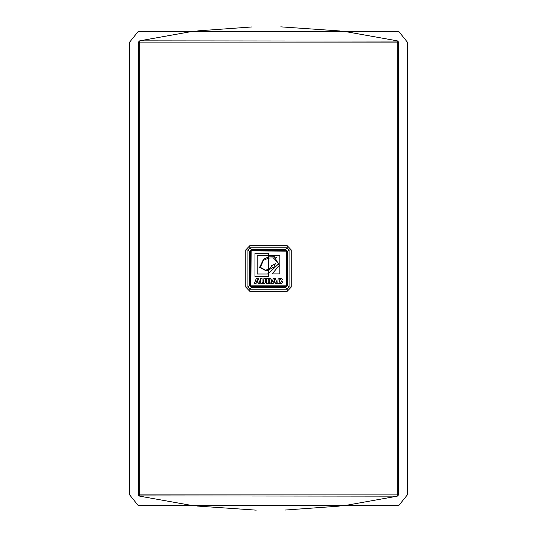 <?xml version="1.0" encoding="UTF-8"?>
<svg xmlns="http://www.w3.org/2000/svg" width="537" height="537" viewBox="0 0 537 537"><rect width="100%" height="100%" fill="white"/><g stroke="black" fill="none" stroke-linecap="round" stroke-linejoin="round"><path stroke-width="0.81" d="M129.397 494.537L129.397 42.463L137.975 31.743L399.025 31.743L407.61 42.463L407.603 494.537L399.025 505.257L137.975 505.257L129.397 494.537M398.306 41.107L139.808 40.846A1.443 1.443 0 0 0 138.687 42.248L138.694 495.893L397.192 496.154A1.443 1.443 0 0 0 398.313 494.752L398.313 42.248A1.443 1.443 0 0 0 397.192 40.846L397.239 42.101L398.313 42.248M396.682 40.731L346.936 31.844M340.042 30.971L280.77 26.85M251.833 26.957L197.757 30.878M189.413 31.931L140.493 40.691M398.662 230.581L398.32 43.235M140.318 496.269L190.064 505.156M196.958 506.029L256.23 510.15M285.167 510.043L339.243 506.123M347.587 505.069L396.507 496.309M138.694 495.893L138.687 494.752A1.443 1.443 0 0 0 139.808 496.154L139.761 494.899L138.687 494.752M398.313 494.752L397.239 494.899L397.192 496.154M138.338 312.239L138.674 492.671M138.687 42.248L139.761 42.101L139.808 40.846M139.761 42.101L397.239 42.101L397.239 494.899L139.761 494.899L139.761 42.101M249.745 245.731L245.758 249.947L245.758 287.053L249.745 291.269L287.255 291.269L291.242 287.053L291.242 249.947L287.255 245.731L249.745 245.731L249.853 247.812L287.147 247.812L287.255 245.731M245.758 287.053L247.933 287.026L247.933 249.974L245.758 249.947M249.712 251.759L247.933 249.974L249.853 247.812L251.759 249.712L250.262 250.262L249.712 251.759L249.712 285.241L250.262 286.738L251.759 287.288L285.241 287.288L286.738 286.738L287.288 285.241L287.288 251.759L286.738 250.262L285.241 249.712L251.759 249.712M291.242 249.947L289.067 249.974L289.067 287.026L291.242 287.053M285.241 249.712L287.147 247.812L289.067 249.974L287.288 251.759M287.255 291.269L287.147 289.188L249.853 289.188L249.745 291.269M287.288 285.241L289.067 287.026L287.147 289.188L285.241 287.288M251.759 287.288L249.853 289.188L247.933 287.026L249.712 285.241M251.155 250.866L251.155 250.437L285.845 250.437L251.155 250.437A0.725 0.725 -119.2 0 0 250.437 251.155L250.437 285.845A0.725 0.725 -119.2 0 0 251.155 286.563L285.845 286.563A0.725 0.725 -119.2 0 0 286.563 285.845L286.563 251.155L286.563 285.845L250.866 285.845L251.155 250.866L286.563 251.155A0.725 0.725 -119.2 0 0 285.845 250.437L285.845 250.866M268.54 253.242L268.54 255.27L268.54 253.242L254.961 253.242L254.961 276.354L268.54 276.354L268.54 273.534L278.851 263.613L268.54 273.534L267.426 273.991L257.216 273.991L257.216 255.27L268.54 255.27M269.057 278.24L270.239 278.441L271.413 279.884L270.239 278.441L266.574 278.24L266.574 283.67L270.051 283.523L271.353 282.287L270.802 283.086M262.043 281.549L262.043 278.24L260.378 278.24L260.532 282.388L261.465 283.482L264.278 283.583L262.244 283.704M265.567 281.475L265.567 278.24L263.895 278.24L263.654 282.254L262.291 282.247M256.303 282.771L256.042 283.67L256.303 282.771L258.203 282.771L258.472 283.67L260.223 283.67L258.196 278.24L260.223 283.67M282.663 281.891L282.2 282.925L282.663 281.891L281.2 281.448L280.844 282.234L279.354 282.167L279.307 279.864L279.354 282.167M278.119 278.871L281.744 278.562L282.61 279.837L281.744 278.562L278.119 278.871L277.81 282.596L278.777 283.502L281.408 283.549L282.2 282.925M280.629 279.508L279.307 279.864L280.629 279.508L281.133 280.166L282.61 279.837M273.407 282.771L273.145 283.67L273.407 282.771L275.3 282.771L275.575 283.67L277.32 283.67L275.293 278.24L277.32 283.67M276.891 257.659L274.367 256.693L268.54 256.887L268.54 269.144L271.769 266.567L271.219 265.916L271.769 266.567M263.452 260.338L260.331 267.345L265.587 270.212L268.54 269.144L265.587 270.212L260.331 267.345L263.452 260.338L268.54 258.102L268.54 256.887L274.367 256.693L279.321 265.412L272.125 273.93L279.844 273.93L279.844 255.297L268.54 255.297L268.54 256.887L263.519 259.264L259.626 267.345L266.13 270.883L268.54 270.205L268.54 273.534M272.648 267.453L273.407 268.238L272.648 267.453L268.54 270.205L268.54 269.144M273.326 257.881L278.851 263.613L273.326 257.881L268.54 258.102M271.219 265.916L275.347 263.721L273.407 268.238M275.293 278.24L273.461 278.24L271.433 283.67L273.145 283.67M274.951 281.596L273.769 281.596L274.36 279.649L274.951 281.596M274.36 279.649L273.769 281.596M258.196 278.24L256.364 278.24L254.337 283.67L256.042 283.67M257.854 281.596L256.673 281.596L257.263 279.649L257.854 281.596M257.263 279.649L256.673 281.596M264.278 283.583L265.412 282.381M271.353 282.287L271.413 279.884M268.245 279.468L269.587 279.79L269.742 281.912L268.245 282.435L268.245 279.468L268.245 282.435M268.654 282.435L269.399 282.314M269.742 281.912L269.587 279.79M250.967 286.543L253.571 286.134M283.422 286.134L286.033 286.543M286.134 251.155L286.134 285.845M250.437 251.155L250.866 251.155M250.866 285.845L250.437 285.845M251.155 286.134L251.155 286.563M285.845 286.134L285.845 286.563"/></g></svg>
